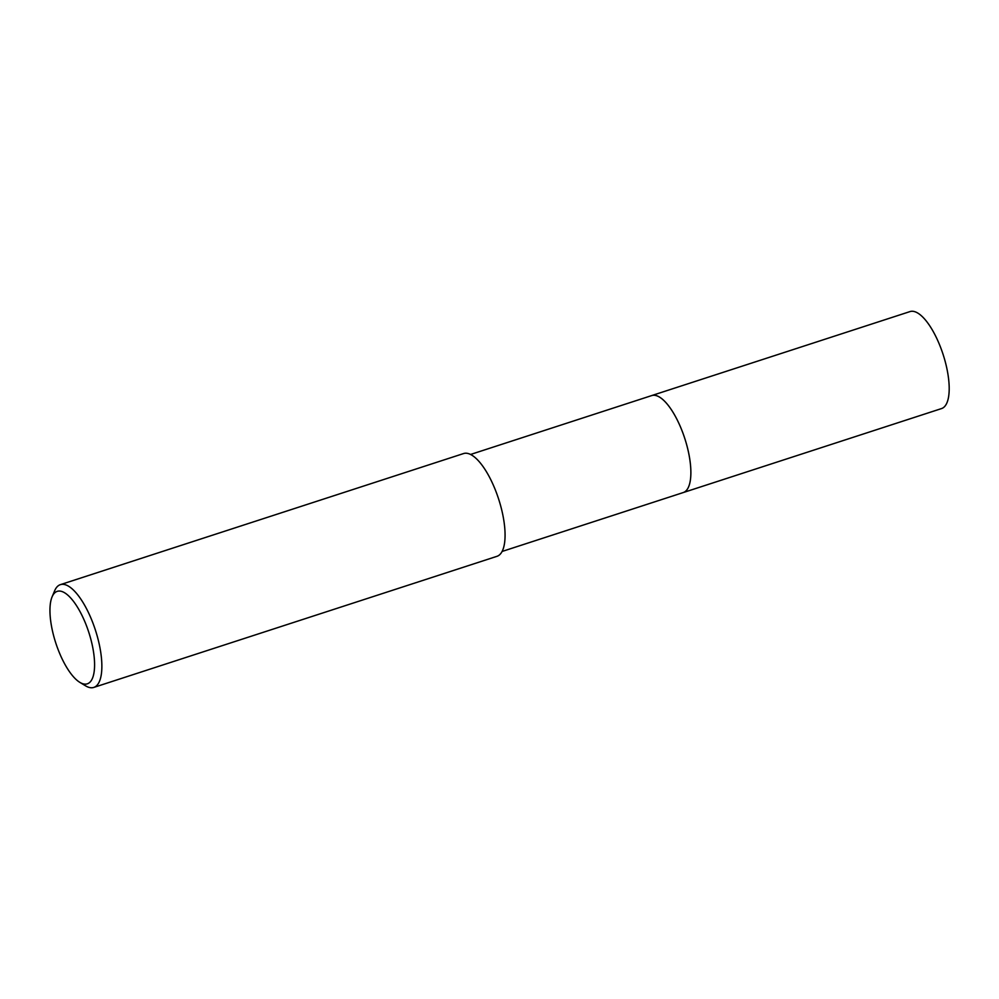 <?xml version="1.0" encoding="UTF-8"?>
<svg xmlns="http://www.w3.org/2000/svg" width="999" height="999" viewBox="0 0 999 999"><rect width="100%" height="100%" fill="white"/><g stroke="black" fill="none" stroke-linecap="round" stroke-linejoin="round"><path stroke-width="1.5" d="M470.566 454.47L651.71 395.579A50.986 18.194 72 0 1 688.336 451.523A50.986 18.194 72 0 1 683.241 492.557A50.999 18.194 72 0 1 682.966 492.644M651.51 395.641A50.999 18.194 72 0 1 688.348 451.523A50.999 18.194 72 0 1 683.041 492.619M52.073 596.903L54.633 590.821A54.033 19.268 72 0 1 60.365 584.652A54.033 19.268 72 0 1 99.176 643.93A54.033 19.268 72 0 1 93.781 687.424A54.033 19.268 72 0 1 85.514 685.801L79.87 682.379A48.626 17.345 72 0 1 52.373 630.494A48.626 17.345 72 0 1 52.073 596.903A48.626 17.345 72 0 1 71.928 599.4A48.626 17.345 72 0 1 92.17 644.705A48.626 17.345 72 0 1 79.87 682.379M60.365 584.652L463.573 453.558A54.033 19.268 72 0 1 502.385 512.837A54.033 19.268 72 0 1 496.978 556.318L93.781 687.424M683.254 492.557A50.999 18.194 72 0 0 686.738 444.992A50.999 18.194 72 0 0 656.867 395.816A50.999 18.194 72 0 0 651.71 395.567L910.027 311.576A50.986 18.194 72 0 1 915.184 311.825A50.986 18.194 72 0 1 945.054 361.001A50.986 18.194 72 0 1 941.558 408.566L502.097 551.46"/></g></svg>

